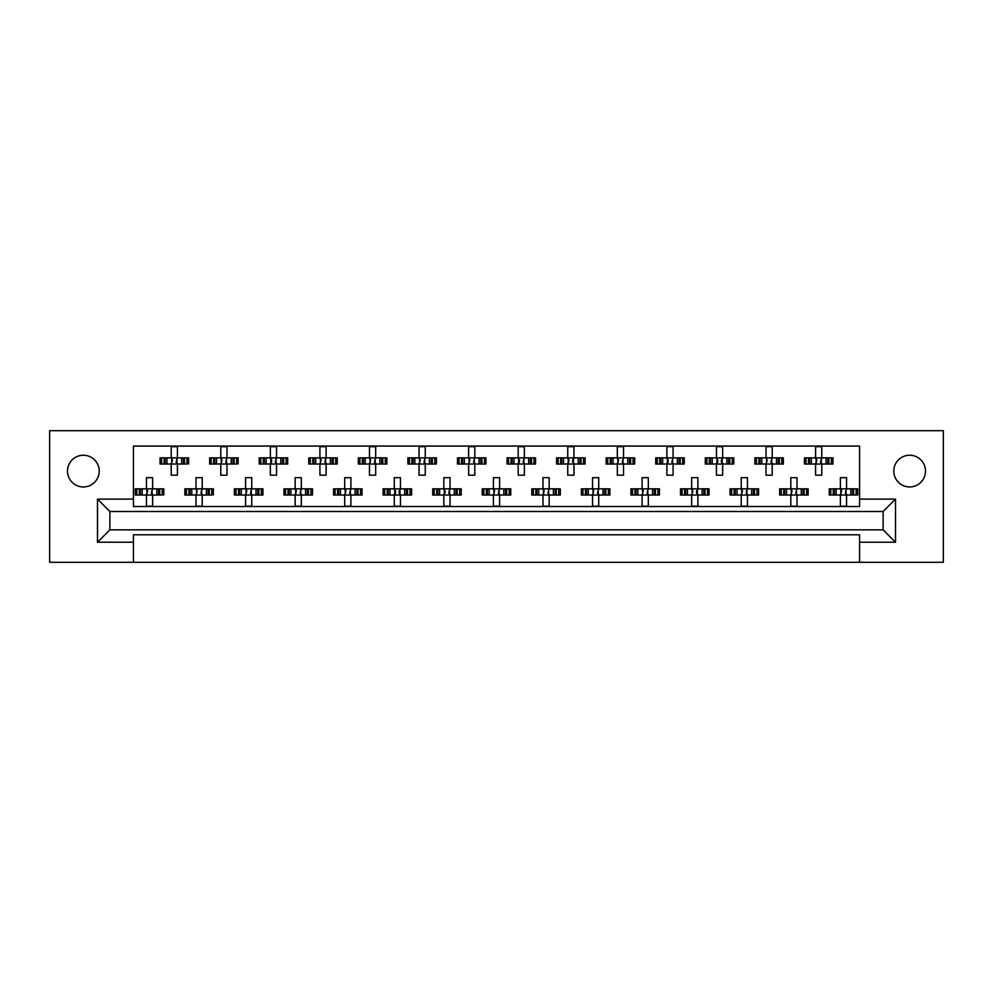 <?xml version="1.0" encoding="UTF-8"?>
<svg xmlns="http://www.w3.org/2000/svg" width="993" height="993" viewBox="0 0 993 993"><rect width="100%" height="100%" fill="white"/><g stroke="black" fill="none" stroke-linecap="round" stroke-linejoin="round"><path stroke-width="1.49" d="M909.65 486.955A15.863 15.863 0 0 1 893.787 471.092A15.863 15.863 0 0 1 909.65 455.241A15.863 15.863 0 0 1 925.501 471.092A15.863 15.863 0 0 1 909.65 486.955M83.35 486.955A15.863 15.863 0 0 1 67.499 471.092A15.863 15.863 0 0 1 83.35 455.241A15.863 15.863 0 0 1 99.213 471.092A15.863 15.863 0 0 1 83.35 486.955M859.578 562.299L943.35 562.299L943.35 430.701L49.65 430.701L49.65 562.299L859.578 562.299L859.578 534.793L133.422 534.793L133.422 542.228L97.488 542.228L97.488 499.107L133.422 499.107L133.422 446.068L859.578 446.068L859.578 499.107L895.512 499.107L895.512 542.228L859.578 542.228M133.422 562.299L133.422 542.228M161.636 464.029L161.636 457.835L160.059 457.835L160.059 464.029L164.106 464.029L160.059 464.029L160.059 457.835L166.985 457.835L166.985 464.029L165.235 464.029L165.235 457.835L171.218 457.835L171.218 446.689L177.412 446.689L177.412 457.835L183.395 457.835L183.395 464.029L181.645 464.029L181.645 457.835L188.558 457.835L188.558 464.029L188.558 457.835L186.994 457.835L186.994 464.029L184.524 464.029L186.994 464.029M161.636 457.835L164.106 457.835L164.106 464.029L171.218 464.029L171.218 475.188L177.412 475.188L177.412 464.029L184.524 464.029L184.524 457.835L186.994 457.835M211.199 464.029L211.199 457.835L209.635 457.835L209.635 464.029L213.669 464.029L209.635 464.029L209.635 457.835L216.548 457.835L216.548 464.029L214.798 464.029L214.798 457.835L220.781 457.835L220.781 446.689L226.975 446.689L226.975 457.835L232.958 457.835L232.958 464.029L231.208 464.029L231.208 457.835L238.134 457.835L238.134 464.029L238.134 457.835L236.557 457.835L236.557 464.029L234.087 464.029L236.557 464.029M211.199 457.835L213.669 457.835L213.669 464.029L220.781 464.029L220.781 475.188L226.975 475.188L226.975 464.029L234.087 464.029L234.087 457.835L236.557 457.835M260.762 464.029L260.762 457.835L259.198 457.835L259.198 464.029L259.198 457.835L263.244 457.835L263.244 464.029L259.198 464.029L270.344 464.029L270.344 475.188L276.55 475.188L276.55 464.029L282.533 464.029L280.771 464.029L280.771 457.835L282.533 457.835L282.533 464.029L287.697 464.029L287.697 457.835L287.697 464.029L283.65 464.029L283.65 457.835L287.697 457.835L286.121 457.835L286.121 464.029M260.762 457.835L266.124 457.835L266.124 464.029L264.361 464.029L264.361 457.835L270.344 457.835L270.344 446.689L276.55 446.689L276.55 457.835L286.121 457.835M310.337 464.029L310.337 457.835L308.761 457.835L308.761 464.029L308.761 457.835L312.807 457.835L312.807 464.029L308.761 464.029L319.92 464.029L319.92 475.188L326.114 475.188L326.114 464.029L332.096 464.029L330.346 464.029L330.346 457.835L332.096 457.835L332.096 464.029L337.26 464.029L337.26 457.835L337.26 464.029L333.226 464.029L333.226 457.835L337.26 457.835L335.696 457.835L335.696 464.029M310.337 457.835L315.687 457.835L315.687 464.029L313.937 464.029L313.937 457.835L319.92 457.835L319.92 446.689L326.114 446.689L326.114 457.835L335.696 457.835M359.9 464.029L359.9 457.835L358.336 457.835L358.336 464.029L358.336 457.835L362.371 457.835L362.371 464.029L358.336 464.029L369.483 464.029L369.483 475.188L375.677 475.188L375.677 464.029L381.66 464.029L379.909 464.029L379.909 457.835L381.66 457.835L381.66 464.029L386.836 464.029L386.836 457.835L386.836 464.029L382.789 464.029L382.789 457.835L386.836 457.835L385.259 457.835L385.259 464.029M359.9 457.835L365.25 457.835L365.25 464.029L363.5 464.029L363.5 457.835L369.483 457.835L369.483 446.689L375.677 446.689L375.677 457.835L385.259 457.835M409.476 464.029L409.476 457.835L407.9 457.835L407.9 464.029L407.9 457.835L411.946 457.835L411.946 464.029L407.9 464.029L419.046 464.029L419.046 475.188L425.252 475.188L425.252 464.029L431.235 464.029L429.472 464.029L429.472 457.835L431.235 457.835L431.235 464.029L436.399 464.029L436.399 457.835L436.399 464.029L432.352 464.029L432.352 457.835L436.399 457.835L434.822 457.835L434.822 464.029M409.476 457.835L414.826 457.835L414.826 464.029L413.063 464.029L413.063 457.835L419.046 457.835L419.046 446.689L425.252 446.689L425.252 457.835L434.822 457.835M459.039 464.029L459.039 457.835L457.463 457.835L457.463 464.029L457.463 457.835L461.509 457.835L461.509 464.029L457.463 464.029L468.622 464.029L468.622 475.188L474.815 475.188L474.815 464.029L480.798 464.029L479.048 464.029L479.048 457.835L480.798 457.835L480.798 464.029L485.962 464.029L485.962 457.835L485.962 464.029L481.928 464.029L481.928 457.835L485.962 457.835L484.398 457.835L484.398 464.029M459.039 457.835L464.389 457.835L464.389 464.029L462.639 464.029L462.639 457.835L468.622 457.835L468.622 446.689L474.815 446.689L474.815 457.835L484.398 457.835M508.602 464.029L508.602 457.835L507.038 457.835L507.038 464.029L507.038 457.835L511.072 457.835L511.072 464.029L507.038 464.029L518.185 464.029L518.185 475.188L524.378 475.188L524.378 464.029L530.361 464.029L528.611 464.029L528.611 457.835L530.361 457.835L530.361 464.029L535.537 464.029L535.537 457.835L535.537 464.029L531.491 464.029L531.491 457.835L535.537 457.835L533.961 457.835L533.961 464.029M508.602 457.835L513.952 457.835L513.952 464.029L512.202 464.029L512.202 457.835L518.185 457.835L518.185 446.689L524.378 446.689L524.378 457.835L533.961 457.835M558.178 464.029L558.178 457.835L556.601 457.835L556.601 464.029L556.601 457.835L560.648 457.835L560.648 464.029L556.601 464.029L567.748 464.029L567.748 475.188L573.954 475.188L573.954 464.029L579.937 464.029L578.174 464.029L578.174 457.835L579.937 457.835L579.937 464.029L585.1 464.029L585.1 457.835L585.1 464.029L581.054 464.029L581.054 457.835L585.1 457.835L583.524 457.835L583.524 464.029M558.178 457.835L563.528 457.835L563.528 464.029L561.765 464.029L561.765 457.835L567.748 457.835L567.748 446.689L573.954 446.689L573.954 457.835L583.524 457.835M607.741 464.029L607.741 457.835L606.164 457.835L606.164 464.029L606.164 457.835L610.211 457.835L610.211 464.029L606.164 464.029L617.323 464.029L617.323 475.188L623.517 475.188L623.517 464.029L629.5 464.029L627.75 464.029L627.75 457.835L629.5 457.835L629.5 464.029L634.664 464.029L634.664 457.835L634.664 464.029L630.629 464.029L630.629 457.835L634.664 457.835L633.1 457.835L633.1 464.029M607.741 457.835L613.091 457.835L613.091 464.029L611.34 464.029L611.34 457.835L617.323 457.835L617.323 446.689L623.517 446.689L623.517 457.835L633.1 457.835M657.304 464.029L657.304 457.835L655.74 457.835L655.74 464.029L655.74 457.835L659.774 457.835L659.774 464.029L655.74 464.029L666.886 464.029L666.886 475.188L673.08 475.188L673.08 464.029L679.063 464.029L677.313 464.029L677.313 457.835L679.063 457.835L679.063 464.029L684.239 464.029L684.239 457.835L684.239 464.029L680.193 464.029L680.193 457.835L684.239 457.835L682.663 457.835L682.663 464.029M657.304 457.835L662.654 457.835L662.654 464.029L660.904 464.029L660.904 457.835L666.886 457.835L666.886 446.689L673.08 446.689L673.08 457.835L682.663 457.835M706.879 464.029L706.879 457.835L705.303 457.835L705.303 464.029L705.303 457.835L709.35 457.835L709.35 464.029L705.303 464.029L716.45 464.029L716.45 475.188L722.656 475.188L722.656 464.029L728.639 464.029L726.876 464.029L726.876 457.835L728.639 457.835L728.639 464.029L733.802 464.029L733.802 457.835L733.802 464.029L729.756 464.029L729.756 457.835L733.802 457.835L732.238 457.835L732.238 464.029M706.879 457.835L712.229 457.835L712.229 464.029L710.467 464.029L710.467 457.835L716.45 457.835L716.45 446.689L722.656 446.689L722.656 457.835L732.238 457.835M756.443 464.029L756.443 457.835L754.866 457.835L754.866 464.029L754.866 457.835L758.913 457.835L758.913 464.029L754.866 464.029L766.025 464.029L766.025 475.188L772.219 475.188L772.219 464.029L778.202 464.029L776.452 464.029L776.452 457.835L778.202 457.835L778.202 464.029L783.365 464.029L783.365 457.835L783.365 464.029L779.331 464.029L779.331 457.835L783.365 457.835L781.801 457.835L781.801 464.029M756.443 457.835L761.792 457.835L761.792 464.029L760.042 464.029L760.042 457.835L766.025 457.835L766.025 446.689L772.219 446.689L772.219 457.835L781.801 457.835M806.006 464.029L806.006 457.835L804.442 457.835L804.442 464.029L804.442 457.835L808.476 457.835L808.476 464.029L804.442 464.029L815.588 464.029L815.588 475.188L821.782 475.188L821.782 464.029L827.765 464.029L826.015 464.029L826.015 457.835L827.765 457.835L827.765 464.029L832.941 464.029L832.941 457.835L832.941 464.029L828.894 464.029L828.894 457.835L832.941 457.835L831.364 457.835L831.364 464.029M806.006 457.835L811.355 457.835L811.355 464.029L809.605 464.029L809.605 457.835L815.588 457.835L815.588 446.689L821.782 446.689L821.782 457.835L831.364 457.835M136.848 495.01L136.848 488.817L135.284 488.817L135.284 495.01L139.318 495.01L135.284 495.01L135.284 488.817L142.198 488.817L142.198 495.01L140.447 495.01L140.447 488.817L146.43 488.817L146.43 477.67L152.624 477.67L152.624 488.817L158.607 488.817L158.607 495.01L156.857 495.01L156.857 488.817L163.783 488.817L163.783 495.01L163.783 488.817L162.207 488.817L162.207 495.01L159.736 495.01L162.207 495.01M136.848 488.817L139.318 488.817L139.318 495.01L146.43 495.01L146.43 506.169L152.624 506.169L152.624 495.01L159.736 495.01L159.736 488.817L162.207 488.817M186.411 495.01L186.411 488.817L184.847 488.817L184.847 495.01L188.893 495.01L184.847 495.01L184.847 488.817L191.761 488.817L191.761 495.01L190.011 495.01L190.011 488.817L195.993 488.817L195.993 477.67L202.2 477.67L202.2 488.817L208.182 488.817L208.182 495.01L206.42 495.01L206.42 488.817L213.346 488.817L213.346 495.01L213.346 488.817L211.77 488.817L211.77 495.01L209.3 495.01L211.77 495.01M186.411 488.817L188.893 488.817L188.893 495.01L195.993 495.01L195.993 506.169L202.2 506.169L202.2 495.01L209.3 495.01L209.3 488.817L211.77 488.817M235.986 495.01L235.986 488.817L234.41 488.817L234.41 495.01L234.41 488.817L238.457 488.817L238.457 495.01L234.41 495.01L245.569 495.01L245.569 506.169L251.763 506.169L251.763 495.01L257.746 495.01L255.995 495.01L255.995 488.817L257.746 488.817L257.746 495.01L262.909 495.01L262.909 488.817L262.909 495.01L258.875 495.01L258.875 488.817L262.909 488.817L261.345 488.817L261.345 495.01M235.986 488.817L241.336 488.817L241.336 495.01L239.586 495.01L239.586 488.817L245.569 488.817L245.569 477.67L251.763 477.67L251.763 488.817L261.345 488.817M285.55 495.01L285.55 488.817L283.986 488.817L283.986 495.01L283.986 488.817L288.02 488.817L288.02 495.01L283.986 495.01L295.132 495.01L295.132 506.169L301.326 506.169L301.326 495.01L307.309 495.01L305.559 495.01L305.559 488.817L307.309 488.817L307.309 495.01L312.485 495.01L312.485 488.817L312.485 495.01L308.438 495.01L308.438 488.817L312.485 488.817L310.908 488.817L310.908 495.01M285.55 488.817L290.899 488.817L290.899 495.01L289.149 495.01L289.149 488.817L295.132 488.817L295.132 477.67L301.326 477.67L301.326 488.817L310.908 488.817M335.125 495.01L335.125 488.817L333.549 488.817L333.549 495.01L333.549 488.817L337.595 488.817L337.595 495.01L333.549 495.01L344.695 495.01L344.695 506.169L350.901 506.169L350.901 495.01L356.884 495.01L355.122 495.01L355.122 488.817L356.884 488.817L356.884 495.01L362.048 495.01L362.048 488.817L362.048 495.01L358.001 495.01L358.001 488.817L362.048 488.817L360.471 488.817L360.471 495.01M335.125 488.817L340.475 488.817L340.475 495.01L338.712 495.01L338.712 488.817L344.695 488.817L344.695 477.67L350.901 477.67L350.901 488.817L360.471 488.817M384.688 495.01L384.688 488.817L383.112 488.817L383.112 495.01L383.112 488.817L387.158 488.817L387.158 495.01L383.112 495.01L394.271 495.01L394.271 506.169L400.464 506.169L400.464 495.01L406.447 495.01L404.697 495.01L404.697 488.817L406.447 488.817L406.447 495.01L411.611 495.01L411.611 488.817L411.611 495.01L407.577 495.01L407.577 488.817L411.611 488.817L410.047 488.817L410.047 495.01M384.688 488.817L390.038 488.817L390.038 495.01L388.288 495.01L388.288 488.817L394.271 488.817L394.271 477.67L400.464 477.67L400.464 488.817L410.047 488.817M434.251 495.01L434.251 488.817L432.687 488.817L432.687 495.01L432.687 488.817L436.721 488.817L436.721 495.01L432.687 495.01L443.834 495.01L443.834 506.169L450.028 506.169L450.028 495.01L456.01 495.01L454.26 495.01L454.26 488.817L456.01 488.817L456.01 495.01L461.186 495.01L461.186 488.817L461.186 495.01L457.14 495.01L457.14 488.817L461.186 488.817L459.61 488.817L459.61 495.01M434.251 488.817L439.601 488.817L439.601 495.01L437.851 495.01L437.851 488.817L443.834 488.817L443.834 477.67L450.028 477.67L450.028 488.817L459.61 488.817M483.827 495.01L483.827 488.817L482.25 488.817L482.25 495.01L482.25 488.817L486.297 488.817L486.297 495.01L482.25 495.01L493.397 495.01L493.397 506.169L499.603 506.169L499.603 495.01L505.586 495.01L503.823 495.01L503.823 488.817L505.586 488.817L505.586 495.01L510.75 495.01L510.75 488.817L510.75 495.01L506.703 495.01L506.703 488.817L510.75 488.817L509.173 488.817L509.173 495.01M483.827 488.817L489.177 488.817L489.177 495.01L487.414 495.01L487.414 488.817L493.397 488.817L493.397 477.67L499.603 477.67L499.603 488.817L509.173 488.817M533.39 495.01L533.39 488.817L531.814 488.817L531.814 495.01L531.814 488.817L535.86 488.817L535.86 495.01L531.814 495.01L542.972 495.01L542.972 506.169L549.166 506.169L549.166 495.01L555.149 495.01L553.399 495.01L553.399 488.817L555.149 488.817L555.149 495.01L560.313 495.01L560.313 488.817L560.313 495.01L556.279 495.01L556.279 488.817L560.313 488.817L558.749 488.817L558.749 495.01M533.39 488.817L538.74 488.817L538.74 495.01L536.99 495.01L536.99 488.817L542.972 488.817L542.972 477.67L549.166 477.67L549.166 488.817L558.749 488.817M582.953 495.01L582.953 488.817L581.389 488.817L581.389 495.01L581.389 488.817L585.423 488.817L585.423 495.01L581.389 495.01L592.536 495.01L592.536 506.169L598.729 506.169L598.729 495.01L604.712 495.01L602.962 495.01L602.962 488.817L604.712 488.817L604.712 495.01L609.888 495.01L609.888 488.817L609.888 495.01L605.842 495.01L605.842 488.817L609.888 488.817L608.312 488.817L608.312 495.01M582.953 488.817L588.303 488.817L588.303 495.01L586.553 495.01L586.553 488.817L592.536 488.817L592.536 477.67L598.729 477.67L598.729 488.817L608.312 488.817M632.529 495.01L632.529 488.817L630.952 488.817L630.952 495.01L630.952 488.817L634.999 488.817L634.999 495.01L630.952 495.01L642.099 495.01L642.099 506.169L648.305 506.169L648.305 495.01L654.288 495.01L652.525 495.01L652.525 488.817L654.288 488.817L654.288 495.01L659.451 495.01L659.451 488.817L659.451 495.01L655.405 495.01L655.405 488.817L659.451 488.817L657.875 488.817L657.875 495.01M632.529 488.817L637.878 488.817L637.878 495.01L636.116 495.01L636.116 488.817L642.099 488.817L642.099 477.67L648.305 477.67L648.305 488.817L657.875 488.817M682.092 495.01L682.092 488.817L680.515 488.817L680.515 495.01L680.515 488.817L684.562 488.817L684.562 495.01L680.515 495.01L691.674 495.01L691.674 506.169L697.868 506.169L697.868 495.01L703.851 495.01L702.101 495.01L702.101 488.817L703.851 488.817L703.851 495.01L709.014 495.01L709.014 488.817L709.014 495.01L704.98 495.01L704.98 488.817L709.014 488.817L707.45 488.817L707.45 495.01M682.092 488.817L687.441 488.817L687.441 495.01L685.691 495.01L685.691 488.817L691.674 488.817L691.674 477.67L697.868 477.67L697.868 488.817L707.45 488.817M731.655 495.01L731.655 488.817L730.091 488.817L730.091 495.01L730.091 488.817L734.125 488.817L734.125 495.01L730.091 495.01L741.237 495.01L741.237 506.169L747.431 506.169L747.431 495.01L753.414 495.01L751.664 495.01L751.664 488.817L753.414 488.817L753.414 495.01L758.59 495.01L758.59 488.817L758.59 495.01L754.543 495.01L754.543 488.817L758.59 488.817L757.014 488.817L757.014 495.01M731.655 488.817L737.005 488.817L737.005 495.01L735.254 495.01L735.254 488.817L741.237 488.817L741.237 477.67L747.431 477.67L747.431 488.817L757.014 488.817M781.23 495.01L781.23 488.817L779.654 488.817L779.654 495.01L779.654 488.817L783.7 488.817L783.7 495.01L779.654 495.01L790.8 495.01L790.8 506.169L797.007 506.169L797.007 495.01L802.989 495.01L801.239 495.01L801.239 488.817L802.989 488.817L802.989 495.01L808.153 495.01L808.153 488.817L808.153 495.01L804.107 495.01L804.107 488.817L808.153 488.817L806.589 488.817L806.589 495.01M781.23 488.817L786.58 488.817L786.58 495.01L784.818 495.01L784.818 488.817L790.8 488.817L790.8 477.67L797.007 477.67L797.007 488.817L806.589 488.817M830.793 495.01L830.793 488.817L829.217 488.817L829.217 495.01L829.217 488.817L833.264 488.817L833.264 495.01L829.217 495.01L840.376 495.01L840.376 506.169L846.57 506.169L846.57 495.01L852.553 495.01L850.802 495.01L850.802 488.817L852.553 488.817L852.553 495.01L857.716 495.01L857.716 488.817L857.716 495.01L853.682 495.01L853.682 488.817L857.716 488.817L856.152 488.817L856.152 495.01M830.793 488.817L836.143 488.817L836.143 495.01L834.393 495.01L834.393 488.817L840.376 488.817L840.376 477.67L846.57 477.67L846.57 488.817L856.152 488.817M133.422 499.107L133.422 506.542L859.578 506.542L859.578 499.107M883.125 529.84L883.125 511.494L109.875 511.494L109.875 529.84L883.125 529.84L895.512 542.228M97.488 499.107L109.875 511.494M883.125 511.494L895.512 499.107M109.875 529.84L97.488 542.228M146.939 489.946L147.672 490.679L146.939 493.881L146.939 489.946L145.81 488.817M152.624 495.01L146.43 495.01M152.624 488.817L146.43 488.817M152.115 493.881L151.383 493.149L152.115 489.946L152.115 493.881L153.245 495.01M153.245 488.817L152.115 489.946M145.81 495.01L146.939 493.881M171.727 458.965L172.459 459.697L171.727 462.899L171.727 458.965L170.597 457.835M177.412 464.029L171.218 464.029M177.412 457.835L171.218 457.835M176.891 462.899L176.171 462.179L176.891 458.965L176.891 462.899L178.032 464.029M178.032 457.835L176.891 458.965M170.597 464.029L171.727 462.899M196.515 489.946L197.235 490.679L196.515 493.881L196.515 489.946L195.373 488.817M202.2 495.01L195.993 495.01M202.2 488.817L195.993 488.817M201.678 493.881L200.958 493.149L201.678 489.946L201.678 493.881L202.808 495.01M202.808 488.817L201.678 489.946M195.373 495.01L196.515 493.881M246.078 489.946L246.81 490.679L246.078 493.881L246.078 489.946L244.948 488.817M251.763 495.01L245.569 495.01M251.763 488.817L245.569 488.817M251.254 493.881L250.521 493.149L251.254 489.946L251.254 493.881L252.383 495.01M252.383 488.817L251.254 489.946M244.948 495.01L246.078 493.881M295.641 489.946L296.373 490.679L295.641 493.881L295.641 489.946L294.511 488.817M301.326 495.01L295.132 495.01M301.326 488.817L295.132 488.817M300.817 493.881L300.085 493.149L300.817 489.946L300.817 493.881L301.946 495.01M301.946 488.817L300.817 489.946M294.511 495.01L295.641 493.881M345.216 489.946L345.936 490.679L345.216 493.881L345.216 489.946L344.075 488.817M350.901 495.01L344.695 495.01M350.901 488.817L344.695 488.817M350.38 493.881L349.66 493.149L350.38 489.946L350.38 493.881L351.51 495.01M351.51 488.817L350.38 489.946M344.075 495.01L345.216 493.881M395.512 490.679L395.512 493.149L395.512 490.679L393.65 488.817M400.464 495.01L394.271 495.01M399.223 490.679L399.223 493.149L399.956 489.946L399.956 493.881L401.085 495.01M400.464 488.817L394.271 488.817M401.085 488.817L399.956 489.946M393.65 495.01L395.512 493.149M399.223 493.149L399.956 493.881M445.075 490.679L445.075 493.149L445.075 490.679L443.213 488.817M450.028 495.01L443.834 495.01M450.028 488.817L443.834 488.817M449.519 493.881L448.786 493.149L449.519 489.946L449.519 493.881L450.648 495.01M450.648 488.817L449.519 489.946M443.213 495.01L445.075 493.149M493.918 489.946L494.638 490.679L493.918 493.881L493.918 489.946L492.776 488.817M499.603 495.01L493.397 495.01M499.603 488.817L493.397 488.817M499.082 493.881L498.362 493.149L499.082 489.946L499.082 493.881L500.224 495.01M500.224 488.817L499.082 489.946M492.776 495.01L493.918 493.881M543.481 489.946L544.214 490.679L543.481 493.881L543.481 489.946L542.352 488.817M549.166 495.01L542.972 495.01M549.166 488.817L542.972 488.817M548.657 493.881L547.925 493.149L548.657 489.946L548.657 493.881L549.787 495.01M549.787 488.817L548.657 489.946M542.352 495.01L543.481 493.881M221.29 458.965L222.022 459.697L221.29 462.899L221.29 458.965L220.161 457.835M226.975 464.029L220.781 464.029M226.975 457.835L220.781 457.835M226.466 462.899L225.734 462.179L226.466 458.965L226.466 462.899L227.596 464.029M227.596 457.835L226.466 458.965M220.161 464.029L221.29 462.899M271.586 459.697L271.586 462.179L271.586 459.697L269.724 457.835M276.55 464.029L270.344 464.029M276.55 457.835L270.344 457.835M276.029 462.899L275.309 462.179L276.029 458.965L276.029 462.899L277.159 464.029M277.159 457.835L276.029 458.965M269.724 464.029L271.586 462.179M320.429 458.965L321.161 459.697L320.429 462.899L320.429 458.965L319.299 457.835M326.114 464.029L319.92 464.029M326.114 457.835L319.92 457.835M325.605 462.899L324.872 462.179L325.605 458.965L325.605 462.899L326.734 464.029M326.734 457.835L325.605 458.965M319.299 464.029L320.429 462.899M369.992 458.965L370.724 459.697L369.992 462.899L369.992 458.965L368.862 457.835M375.677 464.029L369.483 464.029M375.677 457.835L369.483 457.835M375.168 462.899L374.435 462.179L375.168 458.965L375.168 462.899L376.297 464.029M376.297 457.835L375.168 458.965M368.862 464.029L369.992 462.899M419.567 458.965L420.287 459.697L419.567 462.899L419.567 458.965L418.425 457.835M425.252 464.029L419.046 464.029M425.252 457.835L419.046 457.835M424.731 462.899L424.011 462.179L424.731 458.965L424.731 462.899L425.86 464.029M425.86 457.835L424.731 458.965M418.425 464.029L419.567 462.899M469.13 458.965L469.863 459.697L469.13 462.899L469.13 458.965L468.001 457.835M474.815 464.029L468.622 464.029M474.815 457.835L468.622 457.835M474.306 462.899L473.574 462.179L474.306 458.965L474.306 462.899L475.436 464.029M475.436 457.835L474.306 458.965M468.001 464.029L469.13 462.899M519.426 459.697L519.426 462.179L519.426 459.697L517.564 457.835M524.378 464.029L518.185 464.029M524.378 457.835L518.185 457.835M523.87 462.899L523.137 462.179L523.87 458.965L523.87 462.899L524.999 464.029M524.999 457.835L523.87 458.965M517.564 464.029L519.426 462.179M593.044 489.946L593.777 490.679L593.044 493.881L593.044 489.946L591.915 488.817M598.729 495.01L592.536 495.01M598.729 488.817L592.536 488.817M598.22 493.881L597.488 493.149L598.22 489.946L598.22 493.881L599.35 495.01M599.35 488.817L598.22 489.946M591.915 495.01L593.044 493.881M642.62 489.946L643.34 490.679L642.62 493.881L642.62 489.946L641.49 488.817M648.305 495.01L642.099 495.01M648.305 488.817L642.099 488.817M647.784 493.881L647.064 493.149L647.784 489.946L647.784 493.881L648.925 495.01M648.925 488.817L647.784 489.946M641.49 495.01L642.62 493.881M692.183 489.946L692.915 490.679L692.183 493.881L692.183 489.946L691.054 488.817M697.868 495.01L691.674 495.01M696.627 490.679L696.627 493.149L697.359 489.946L697.359 493.881L698.489 495.01M697.868 488.817L691.674 488.817M698.489 488.817L697.359 489.946M691.054 495.01L692.183 493.881M696.627 493.149L697.359 493.881M568.269 458.965L568.989 459.697L568.269 462.899L568.269 458.965L567.14 457.835M573.954 464.029L567.748 464.029M572.713 459.697L572.713 462.179L573.433 458.965L573.433 462.899L574.575 464.029M573.954 457.835L567.748 457.835M574.575 457.835L573.433 458.965M567.14 464.029L568.269 462.899M572.713 462.179L573.433 462.899M617.832 458.965L618.565 459.697L617.832 462.899L617.832 458.965L616.703 457.835M623.517 464.029L617.323 464.029M623.517 457.835L617.323 457.835M623.008 462.899L622.276 462.179L623.008 458.965L623.008 462.899L624.138 464.029M624.138 457.835L623.008 458.965M616.703 464.029L617.832 462.899M668.128 459.697L668.128 462.179L668.128 459.697L666.266 457.835M673.08 464.029L666.886 464.029M673.08 457.835L666.886 457.835M672.571 462.899L671.839 462.179L672.571 458.965L672.571 462.899L673.701 464.029M673.701 457.835L672.571 458.965M666.266 464.029L668.128 462.179M741.746 489.946L742.479 490.679L741.746 493.881L741.746 489.946L740.617 488.817M747.431 495.01L741.237 495.01M747.431 488.817L741.237 488.817M746.922 493.881L746.19 493.149L746.922 489.946L746.922 493.881L748.052 495.01M748.052 488.817L746.922 489.946M740.617 495.01L741.746 493.881M791.322 489.946L792.042 490.679L791.322 493.881L791.322 489.946L790.192 488.817M797.007 495.01L790.8 495.01M797.007 488.817L790.8 488.817M796.485 493.881L795.765 493.149L796.485 489.946L796.485 493.881L797.627 495.01M797.627 488.817L796.485 489.946M790.192 495.01L791.322 493.881M840.885 489.946L841.617 490.679L840.885 493.881L840.885 489.946L839.755 488.817M846.57 495.01L840.376 495.01M846.57 488.817L840.376 488.817M846.061 493.881L845.328 493.149L846.061 489.946L846.061 493.881L847.19 495.01M847.19 488.817L846.061 489.946M839.755 495.01L840.885 493.881M717.691 459.697L717.691 462.179L717.691 459.697L715.841 457.835M722.656 464.029L716.45 464.029M721.415 459.697L721.415 462.179L722.134 458.965L722.134 462.899L723.276 464.029M722.656 457.835L716.45 457.835M723.276 457.835L722.134 458.965M715.841 464.029L717.691 462.179M721.415 462.179L722.134 462.899M766.534 458.965L767.266 459.697L766.534 462.899L766.534 458.965L765.404 457.835M772.219 464.029L766.025 464.029M772.219 457.835L766.025 457.835M771.71 462.899L770.978 462.179L771.71 458.965L771.71 462.899L772.839 464.029M772.839 457.835L771.71 458.965M765.404 464.029L766.534 462.899M816.109 458.965L816.829 459.697L816.109 462.899L816.109 458.965L814.968 457.835M821.782 464.029L815.588 464.029M821.782 457.835L815.588 457.835M821.273 462.899L820.541 462.179L821.273 458.965L821.273 462.899L822.403 464.029M822.403 457.835L821.273 458.965M814.968 464.029L816.109 462.899M394.78 493.881L394.78 489.946M444.343 493.881L444.343 489.946M270.866 462.899L270.866 458.965M518.694 462.899L518.694 458.965M667.395 462.899L667.395 458.965M716.971 462.899L716.971 458.965"/></g></svg>
